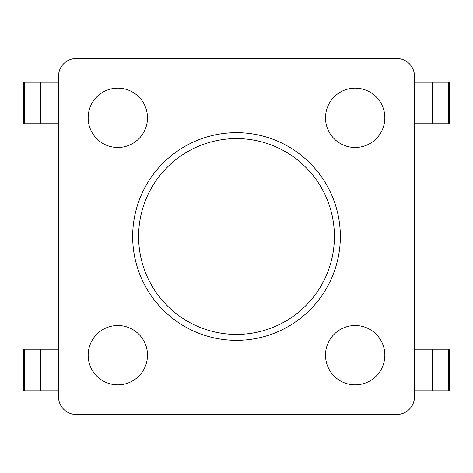 <?xml version="1.0" encoding="UTF-8"?>
<svg xmlns="http://www.w3.org/2000/svg" width="473" height="473" viewBox="0 0 473 473"><rect width="100%" height="100%" fill="white"/><g stroke="black" fill="none" stroke-linecap="round" stroke-linejoin="round"><path stroke-width="0.71" d="M147.499 355.17A29.669 29.669 0 0 0 102.996 329.48A29.669 29.669 0 0 0 102.996 380.866A29.669 29.669 0 0 0 147.499 355.17M76.295 414.508L396.705 414.508A17.803 17.803 0 0 0 414.508 396.705L414.508 76.295A17.803 17.803 0 0 0 396.705 58.492L76.295 58.492A17.803 17.803 0 0 0 58.492 76.295L58.492 396.705A17.803 17.803 0 0 0 76.295 414.508M384.839 355.17A29.669 29.669 0 0 0 340.335 329.48A29.669 29.669 0 0 0 340.335 380.866A29.669 29.669 0 0 0 384.839 355.17M147.499 117.83A29.669 29.669 0 0 0 102.996 92.134A29.669 29.669 0 0 0 102.996 143.52A29.669 29.669 0 0 0 147.499 117.83M384.839 117.83A29.669 29.669 0 0 0 340.335 92.134A29.669 29.669 0 0 0 340.335 143.52A29.669 29.669 0 0 0 384.839 117.83M340.335 236.5A103.835 103.835 0 0 0 184.582 146.577A103.835 103.835 0 0 0 184.582 326.423A103.835 103.835 0 0 0 340.335 236.5A103.835 103.835 0 0 0 184.582 146.577A103.835 103.835 0 0 0 184.582 326.423A103.835 103.835 0 0 0 340.335 236.5M24.377 123.76L39.968 123.76L39.968 82.225L23.65 82.225L23.65 123.76L24.377 123.76L24.377 82.225M39.968 82.225L58.492 82.225M39.968 123.76L58.492 123.76M58.492 390.775L23.65 390.775L23.65 349.24L58.492 349.24M414.508 390.775L449.35 390.775L449.35 349.24L414.508 349.24M448.623 123.76L433.032 123.76L433.032 82.225L449.35 82.225L449.35 123.76L448.623 123.76L448.623 82.225M433.032 82.225L414.508 82.225M433.032 123.76L414.508 123.76M40.696 123.76L40.696 82.225M40.696 390.775L40.696 349.24M432.304 390.775L432.304 349.24M432.304 123.76L432.304 82.225M334.405 236.5A97.905 97.905 0 0 0 187.55 151.715A97.905 97.905 0 0 0 187.55 321.285A97.905 97.905 0 0 0 334.405 236.5M57.901 123.76L57.901 82.225M57.901 390.775L57.901 349.24M415.099 390.775L415.099 349.24M415.099 123.76L415.099 82.225M39.968 390.775L39.968 349.24M24.377 390.775L24.377 349.24M433.032 390.775L433.032 349.24M448.623 390.775L448.623 349.24"/></g></svg>
